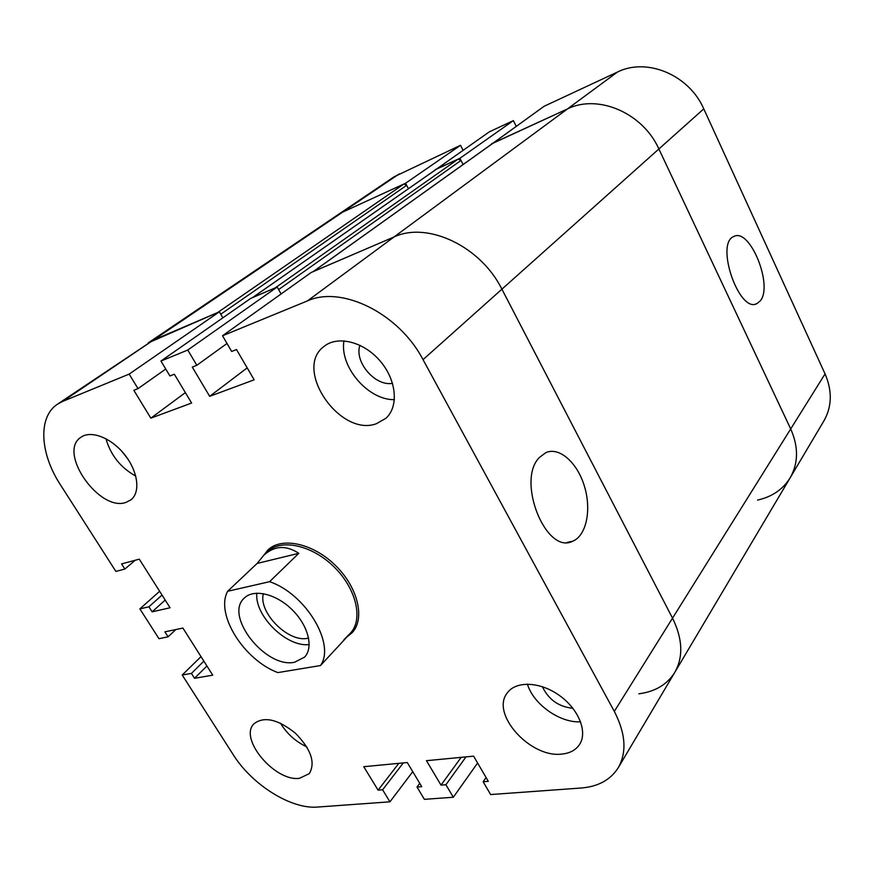 <?xml version="1.0" encoding="UTF-8"?>
<svg xmlns="http://www.w3.org/2000/svg" width="874" height="874" viewBox="0 0 874 874"><rect width="100%" height="100%" fill="white"/><g stroke="black" fill="none" stroke-linecap="round" stroke-linejoin="round"><path stroke-width="1.31" d="M760.172 300.951L756.928 303.606C739.164 313.788 714.801 243.125 733.898 236.472C749.947 227.48 773.545 285.973 760.172 300.951M516.163 126.217L513.377 120.623L489.353 131.832L435.328 169.927M185.375 392.623L150.841 418.154L191.614 403.034L174.341 374.225L169.927 375.973L160.947 361.049L250.772 298.351L277.189 287.033L281.111 293.948L278.62 289.567L461.013 160.455L463.111 164.53L459.91 158.292L513.377 120.623M459.91 158.292L435.176 169.643M757.561 500.081C772.081 496.847 782.962 489.396 790.205 477.728L823.953 420.809C831.993 406.552 832.365 390.918 825.067 373.897L703.778 108.868C689.083 74.825 646.694 57.291 617.415 72.061L544.087 106.289L491.756 144.079M638.818 693.814C655.183 691.695 667.179 684.528 674.815 672.324C683.446 656.931 682.681 638.872 672.532 618.147L790.697 428.937C798.607 446.843 798.443 463.1 790.205 477.728C798.443 463.1 798.607 446.843 790.697 428.937L658.887 148.973C642.816 112.877 597.892 93.758 567.521 108.9L491.592 143.751M463.045 150.197L460.532 145.292L394.13 176.777L148.176 342.925L217.593 312.575L403.886 184.01L342.728 212.087L399.167 173.937M461.166 757.354L441.009 785.125L445.904 784.732L453.333 797.241L424.393 799.339L417.007 787.048L421.749 786.666L407.273 762.521L363.759 766.706L378.092 790.162L382.615 789.801L389.946 801.819L317.557 807.052C291.053 809.422 252.018 784.786 233.161 754.59L182.218 675.023L191.417 673.417L194.52 678.29L212.743 675.165L182.917 628.067L164.902 631.847L168.07 636.818L158.959 638.686L139.873 608.883L148.919 606.796L152.131 611.833L170.069 607.769L139.294 559.163L121.573 563.916L124.84 569.05L115.881 571.41L60.35 484.677C39.931 453.519 37.713 416.996 57.531 404.159L153.442 340.052L219.363 311.81L222.859 317.83L220.761 314.225L406.661 185.321L408.442 188.708L405.569 183.245L460.532 145.292M405.569 183.245L342.728 212.087L62.786 401.352L129.144 374.105L138.016 388.635L133.831 390.296L150.841 418.154M252.378 297.695L275.266 287.852L458.118 159.123L436.476 169.163M461.013 160.455L458.118 159.123M160.947 361.049L187.779 350.026L196.836 365.288L192.28 367.102L209.673 396.326L254.159 379.819L236.504 349.545L231.676 351.468L222.509 335.769L307.429 300.907C341.668 285.175 398.992 313.384 423.027 359.64L614.313 711.392L672.532 618.147L501.905 289.185L672.532 618.147C682.681 638.872 683.446 656.931 674.815 672.324L618.322 767.612C610.62 779.848 598.209 786.644 581.09 788.02L490.631 794.553L483.147 781.738L488.293 781.334L473.61 756.152L426.468 760.686L441.009 785.125M312.979 271.738L394.043 236.963C427.342 221.188 480.689 246.206 501.905 289.185L658.887 148.973C642.816 112.877 597.892 93.758 567.521 108.9L492.936 143.27M825.067 373.897L790.697 428.937L658.887 148.973L703.778 108.868M406.661 185.321L403.886 184.01M298.799 553.308L269.607 581.68L227.633 591.283L257.109 563.457L298.799 553.308C286.137 545.015 274.458 545.66 263.784 555.252L267.641 551.625C281.133 538.439 312.018 545.092 334.043 566.887C356.253 588.508 363.464 619.273 350.54 633.005L343.952 639.692M257.109 563.457L263.784 555.252M227.633 591.283C215.091 614.182 243.879 659.925 277.845 672.598L320.474 665.54L346.246 637.736M269.607 581.68C305.856 593.883 335.845 644.324 320.474 665.54M263.719 555.307L267.968 549.954C281.69 536.57 313.078 543.3 335.463 565.445C358.012 587.415 365.332 618.672 352.2 632.645L346.923 636.982M308.62 638.064L307.746 638.249C288.431 642.936 258.114 612.477 263.358 593.632M309.199 644.564C286.727 647.503 254.323 615.7 256.836 593.162M294.636 662.219C265.783 668.927 223.678 615.569 244.392 598.002C253.821 588.595 276.042 593.796 292.069 609.648C308.227 625.38 313.821 647.503 304.6 657.106L294.636 662.219M539.389 457.473L545.933 452.579C559.557 446.636 577.506 462.87 584.477 486.414C591.654 509.87 586.41 535.729 572.667 541.225C546.064 555.219 516.042 480.503 539.389 457.473M572.907 708.29C558.748 706.837 548.577 699.637 542.372 686.68M127.342 458.271L121.694 451.181M392.535 383.325C375.307 386.669 353.981 361.858 359.935 345.263M299.498 778.297C274.949 781.979 238.405 738.41 254.006 723.759C264.024 716.068 277.79 719.182 295.292 733.1C311.002 749.084 315.689 762.598 309.32 773.621L299.498 778.297M280.445 723.137C286.88 733.712 295.663 741.622 306.807 746.866M376.421 423.704C340.008 437.481 292.845 368.839 324.101 346.377C337.703 335.245 363.835 341.778 380.135 361.006C396.61 380.081 398.926 406.65 385.904 418.285L376.421 423.704M343.963 340.838C339.385 366.785 368.26 400.292 394.425 399.658M126.195 502.31C99.745 512.623 57.192 452.251 80.9 437.284C90.896 429.888 111.38 437.841 124.643 454.644C138.037 471.337 140.725 492.324 130.947 499.819L126.195 502.31M105.951 438.715C110.681 455.201 120.623 467.666 135.776 476.112M562.004 754.044C530.409 758.424 490.161 713.643 507.291 692.929C515.846 680.77 539.837 681.512 559.109 695.256C578.501 708.814 587.885 731.844 579.593 744.419C575.879 750.023 570.012 753.235 562.004 754.044M527.426 684.113C533.249 704.116 559.895 723.137 580.609 721.804M466.006 756.884L445.904 784.732M477.608 763.013L453.333 797.241M419.76 783.344L417.007 787.048M277.189 287.033L187.779 350.026M227.011 343.471L196.836 365.288M247.189 367.878L209.673 396.326M159.636 591.294L139.873 608.883M162.029 595.063L148.919 606.796M165.186 600.056L152.131 611.833M175.849 629.553L168.07 636.818M219.363 311.81L129.144 374.105M165.743 369.025L138.016 388.635M423.027 359.64L501.905 289.185C480.689 246.206 427.342 221.188 394.043 236.963L311.264 272.437L222.509 335.769M614.313 711.392C625.642 733.373 626.975 752.121 618.322 767.612M486.075 777.521L483.147 781.738M398.828 763.341L378.092 790.162M403.307 762.904L382.615 789.801M412.757 771.666L389.946 801.819M201.009 656.636L182.218 675.023M203.861 661.148L191.417 673.417M206.93 665.988L194.52 678.29M135.23 560.256L124.84 569.05M57.531 404.159L62.786 401.352M307.429 300.907L617.415 72.061M252.63 297.553L436.924 168.846M313.274 271.574L493.46 142.899M755.42 304.076L756.928 303.606M790.205 477.728L674.815 672.324M436.683 168.988L252.499 297.619M313.121 271.639L493.176 143.052M567.281 542.372L572.667 541.225"/></g></svg>
